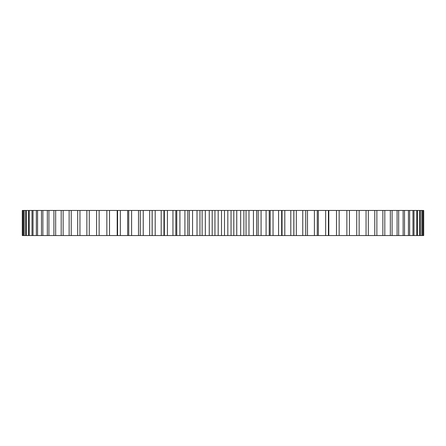 <?xml version="1.0" encoding="UTF-8"?>
<svg xmlns="http://www.w3.org/2000/svg" width="446" height="446" viewBox="0 0 446 446"><rect width="100%" height="100%" fill="white"/><g stroke="black" fill="none" stroke-linecap="round" stroke-linejoin="round"><path stroke-width="0.67" d="M338.826 210.456L423.7 210.456L423.7 235.544L338.826 235.544M339.15 210.456L106.85 210.456L106.85 235.544L339.15 235.544L339.15 210.456M107.174 210.456L22.3 210.456L22.3 235.544L107.174 235.544M423.393 210.456L423.393 235.544M423.182 210.456L423.182 235.544M422.262 210.456L422.262 235.544M421.844 210.456L421.844 235.544M420.31 210.456L420.31 235.544M419.692 210.456L419.692 235.544M417.545 210.456L417.545 235.544M416.726 210.456L416.726 235.544M413.983 210.456L413.983 235.544M412.968 210.456L412.968 235.544M409.64 210.456L409.64 235.544M408.425 210.456L408.425 235.544M404.528 210.456L404.528 235.544M403.123 210.456L403.123 235.544M398.668 210.456L398.668 235.544M397.079 210.456L397.079 235.544M392.09 210.456L392.09 235.544M390.322 210.456L390.322 235.544M384.814 210.456L384.814 235.544M382.874 210.456L382.874 235.544M376.87 210.456L376.87 235.544M374.774 210.456L374.774 235.544M368.301 210.456L368.301 235.544M366.049 210.456L366.049 235.544M359.13 210.456L359.13 235.544M356.733 210.456L356.733 235.544M349.402 210.456L349.402 235.544M346.871 210.456L346.871 235.544M336.496 210.456L336.496 235.544M328.802 210.456L328.802 235.544M328.423 210.456L328.423 235.544M325.658 210.456L325.658 235.544M318.349 210.456L318.349 235.544M317.268 210.456L317.268 235.544M314.397 210.456L314.397 235.544M307.5 210.456L307.5 235.544M305.722 210.456L305.722 235.544M302.762 210.456L302.762 235.544M296.3 210.456L296.3 235.544M293.836 210.456L293.836 235.544M290.798 210.456L290.798 235.544M284.804 210.456L284.804 235.544M281.655 210.456L281.655 235.544M278.555 210.456L278.555 235.544M273.052 210.456L273.052 235.544M270.181 210.456L270.181 235.544M269.239 210.456L269.239 235.544M266.084 210.456L266.084 235.544M261.094 210.456L261.094 235.544M258.184 210.456L258.184 235.544M256.628 210.456L256.628 235.544M253.434 210.456L253.434 235.544M248.98 210.456L248.98 235.544M246.041 210.456L246.041 235.544M243.884 210.456L243.884 235.544M240.662 210.456L240.662 235.544M236.759 210.456L236.759 235.544M233.799 210.456L233.799 235.544M231.05 210.456L231.05 235.544M227.817 210.456L227.817 235.544M224.483 210.456L224.483 235.544M221.517 210.456L221.517 235.544M218.183 210.456L218.183 235.544M214.95 210.456L214.95 235.544M212.201 210.456L212.201 235.544M209.241 210.456L209.241 235.544M205.338 210.456L205.338 235.544M202.116 210.456L202.116 235.544M199.959 210.456L199.959 235.544M197.02 210.456L197.02 235.544M192.566 210.456L192.566 235.544M189.372 210.456L189.372 235.544M187.816 210.456L187.816 235.544M184.906 210.456L184.906 235.544M179.916 210.456L179.916 235.544M176.761 210.456L176.761 235.544M175.819 210.456L175.819 235.544M172.948 210.456L172.948 235.544M167.445 210.456L167.445 235.544M164.345 210.456L164.345 235.544M161.196 210.456L161.196 235.544M155.202 210.456L155.202 235.544M152.164 210.456L152.164 235.544M149.7 210.456L149.7 235.544M143.238 210.456L143.238 235.544M140.278 210.456L140.278 235.544M138.5 210.456L138.5 235.544M131.603 210.456L131.603 235.544M128.732 210.456L128.732 235.544M127.651 210.456L127.651 235.544M120.342 210.456L120.342 235.544M117.577 210.456L117.577 235.544M117.198 210.456L117.198 235.544M109.504 210.456L109.504 235.544M99.129 210.456L99.129 235.544M96.598 210.456L96.598 235.544M89.267 210.456L89.267 235.544M86.87 210.456L86.87 235.544M79.951 210.456L79.951 235.544M77.699 210.456L77.699 235.544M71.226 210.456L71.226 235.544M69.13 210.456L69.13 235.544M63.126 210.456L63.126 235.544M61.186 210.456L61.186 235.544M55.678 210.456L55.678 235.544M53.91 210.456L53.91 235.544M48.921 210.456L48.921 235.544M47.332 210.456L47.332 235.544M42.877 210.456L42.877 235.544M41.472 210.456L41.472 235.544M37.576 210.456L37.576 235.544M36.36 210.456L36.36 235.544M33.032 210.456L33.032 235.544M32.017 210.456L32.017 235.544M29.274 210.456L29.274 235.544M28.455 210.456L28.455 235.544M26.308 210.456L26.308 235.544M25.69 210.456L25.69 235.544M24.156 210.456L24.156 235.544M23.738 210.456L23.738 235.544M22.818 210.456L22.818 235.544M22.607 210.456L22.607 235.544M293.892 235.544L293.892 210.456M282.045 235.544L282.045 210.456M163.955 235.544L163.955 210.456M152.108 235.544L152.108 210.456"/></g></svg>
